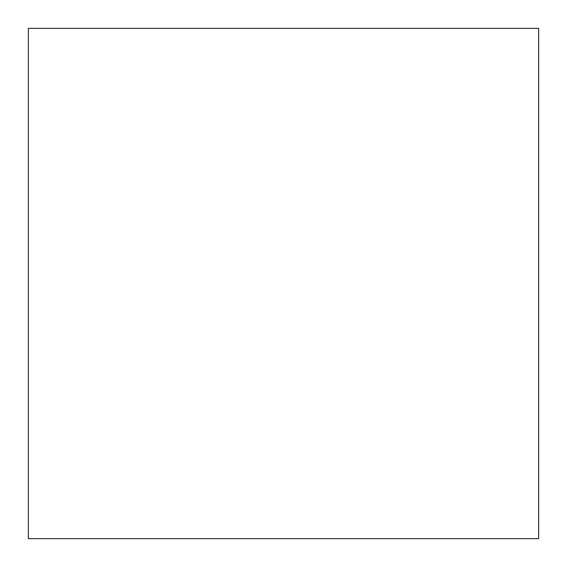 <?xml version="1.0" encoding="UTF-8"?>
<svg xmlns="http://www.w3.org/2000/svg" width="567" height="567" viewBox="0 0 567 567"><rect width="100%" height="100%" fill="white"/><g stroke="black" fill="none" stroke-linecap="round" stroke-linejoin="round"><path stroke-width="0.43" stroke-dasharray="2.83 2.13" d="M538.65 28.35L538.65 538.65L28.35 538.65L28.35 28.35L538.65 28.35L28.35 28.35L28.35 538.65L538.65 538.65L538.65 28.35"/><path stroke-width="0.85" d="M538.65 538.65L538.65 28.35L28.35 28.35L28.35 538.65L538.65 538.65L538.65 28.35L28.35 28.35L28.35 538.65L538.65 538.65"/></g></svg>
